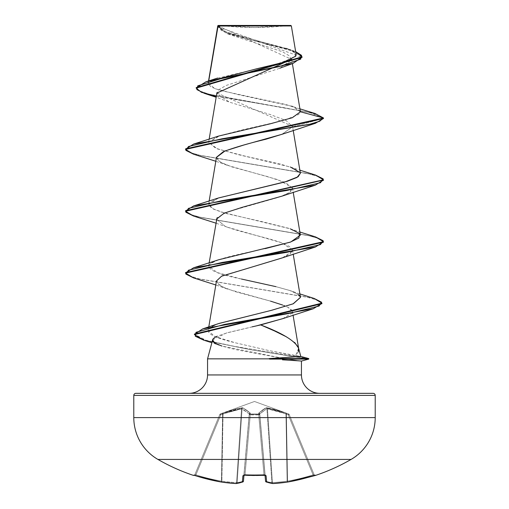 <?xml version="1.0" encoding="UTF-8"?>
<svg xmlns="http://www.w3.org/2000/svg" width="509" height="509" viewBox="0 0 509 509"><rect width="100%" height="100%" fill="white"/><g stroke="black" fill="none" stroke-linecap="round" stroke-linejoin="round"><path stroke-width="0.38" stroke-dasharray="2.54 1.91" d="M315.37 475.215L315.37 475.215A1.037 1.031 -22.5 0 1 314.091 474.63A1.037 1.031 157.5 0 0 315.37 475.215L300.673 479.325L287.719 482.036A193 177.628 77.1 0 1 272.913 483.544A193 73.576 84.6 0 1 266.64 482.036L266.086 475.737L264.025 475.215A192.644 177.978 -0 0 1 254.5 475.431L254.5 474.846A191.613 177.024 -0 0 1 245.026 474.63L244.975 475.215A192.644 177.978 180 0 0 254.5 475.431A192.644 177.978 -0 0 1 244.975 475.215L242.914 475.737L242.36 482.036A193 73.576 -84.6 0 1 236.087 483.544A193 177.628 -77.1 0 1 221.281 482.036L208.327 479.325L193.789 475.221M314.657 475.368A1.037 1.037 0 0 1 314.18 474.846L289.207 414.561L314.091 474.63L313.099 474.84L288.253 414.867L286.376 414.186L287.54 481.113A192.052 191.32 180 0 0 313.099 474.84A192.052 191.32 180 0 1 287.54 481.113L286.376 414.186L288.253 414.867L313.099 474.84L288.253 414.867L289.207 414.561L314.091 474.63L289.207 414.561L288.253 414.867L313.099 474.84L314.091 474.63A1.037 1.031 -22.5 0 0 315.052 475.266A1.037 1.031 157.5 0 1 314.091 474.63L314.18 474.846A1.037 1.037 0 0 0 314.657 475.368L315.109 475.253L314.091 474.63L313.099 474.84L313.41 475.737L313.099 474.84L314.091 474.63L315.052 475.26M195.488 475.705L195.901 474.84L195.59 475.737L195.901 474.84L194.909 474.63A1.037 1.031 22.5 0 1 193.63 475.215L193.63 475.215A1.037 1.031 -157.5 0 0 194.909 474.63A1.037 1.031 -157.5 0 1 193.948 475.266A1.037 1.031 22.5 0 0 194.909 474.63L195.901 474.84A192.052 191.32 0 0 0 221.46 481.113L222.624 414.186L221.46 481.113L221.854 481.113L221.46 481.113L221.854 481.113L223.025 413.906L221.854 481.113A191.969 176.68 -77.1 0 0 236.583 482.608L237.137 482.608L242.087 408.676L241.533 408.676L236.583 482.608L237.137 482.608L236.583 482.608L241.533 408.676L249.257 413.906A1.037 0.923 -48.2 0 1 250.161 413.022A1.037 0.923 131.8 0 0 249.257 413.906L242.087 408.676L237.137 482.608A191.969 73.181 -84.6 0 0 243.378 481.113L249.257 413.906L243.378 481.113A191.969 73.181 95.4 0 1 237.137 482.608A191.969 73.181 95.4 0 0 243.378 481.113L249.251 414.867A1.037 0.394 -175 0 1 250.282 414.561L245.026 474.63A191.613 177.024 0 0 0 263.974 474.63L264.992 474.84L259.749 414.867A1.037 0.394 175 0 0 258.744 414.555L263.974 474.63L264.992 474.84L263.974 474.63L258.718 414.561L250.282 414.561L245.026 474.63A191.613 177.024 180 0 0 254.5 474.846A191.613 177.024 180 0 0 263.974 474.63L258.718 414.561L263.974 474.63A191.613 177.024 180 0 1 245.026 474.63L250.282 414.561L258.718 414.561A1.037 0.394 175 0 1 259.749 414.867L265.622 481.113L259.743 413.906L266.913 408.676L271.863 482.608A191.969 73.181 -95.4 0 1 265.622 481.113L259.743 413.906L265.622 481.113A191.969 73.181 -95.4 0 0 271.863 482.608L272.417 482.608L267.467 408.676A1.037 0.375 -80.3 0 0 267.34 407.792L285.931 413.022A1.037 0.35 -71.1 0 1 285.975 413.906A1.037 0.35 108.9 0 0 285.931 413.022L286.726 413.302L286.376 414.186L286.726 413.302L288.603 413.982L288.253 414.867L288.603 413.982L289.207 414.561A1.037 1.031 -22.5 0 0 288.603 413.982L288.603 413.982A1.037 1.031 -22.5 0 1 289.207 414.561L288.253 414.867L289.207 414.561L288.603 413.982L288.253 414.867L286.376 414.186L288.253 414.867L288.603 413.982L286.726 413.302L286.376 414.186L285.975 413.906L286.376 414.186L287.54 481.113L287.146 481.113A191.969 176.68 -102.9 0 1 272.417 482.608L267.467 408.676L285.975 413.906A1.037 0.35 -71.1 0 0 285.931 413.022A1.037 0.35 108.9 0 1 285.975 413.906L287.146 481.113L285.975 413.906L286.376 414.186L285.975 413.906L287.146 481.113L285.975 413.906L276.794 410.948L267.467 408.676L272.417 482.608A191.969 176.68 -102.9 0 0 287.146 481.113L287.54 481.113L286.376 414.186L286.726 413.302L266.201 407.792L258.839 413.022L258.763 413.982L250.237 413.982L250.161 413.022L242.799 407.792L241.66 407.792L220.397 413.982A1.037 1.031 -157.5 0 0 219.793 414.561L220.397 413.982L219.793 414.561L220.747 414.867L220.397 413.982L219.793 414.555L194.909 474.63L219.793 414.561L194.909 474.63L195.901 474.84L220.747 414.867L222.624 414.186L221.46 481.113A192.052 191.32 180 0 1 195.901 474.84A192.052 191.32 180 0 0 221.46 481.113L222.624 414.186L220.747 414.867L195.901 474.84L220.747 414.867L219.793 414.555L220.747 414.867L195.901 474.84L194.909 474.63L219.793 414.555A1.037 1.031 -19.9 0 1 220.397 413.982L254.5 401.474L288.603 413.982L272.977 409.026L266.652 407.728L264.292 408.791L258.839 413.022L258.744 414.555L259.749 414.867L258.763 413.982L250.237 413.982L250.256 414.555L250.161 413.022L244.702 408.784L242.348 407.728L230.978 410.451L220.397 413.982L236.023 409.026L242.348 407.728L246.56 410.057L250.161 413.022L250.237 413.982L258.763 413.982L258.839 413.022L262.44 410.057L266.652 407.728L278.022 410.451L288.603 413.982L254.5 401.474L220.442 413.868L220.747 414.867L232.206 410.948L241.533 408.676L236.583 482.608A191.969 176.68 102.9 0 1 221.854 481.113L223.025 413.906L221.854 481.113A191.969 176.68 102.9 0 0 236.583 482.608L241.533 408.676L225.614 413.028M157.93 459.43L351.07 459.43L157.93 459.43M315.211 475.221L313.41 475.737L313.099 474.84A192.052 191.32 0 0 1 287.54 481.113L287.719 482.036A1.037 0.401 -98.4 0 1 287.687 482.042A1.037 0.401 81.6 0 1 287.146 481.113A1.037 0.401 -98.4 0 0 287.687 482.042A1.037 0.401 -98.4 0 1 287.146 481.113L287.54 481.113A192.052 191.32 0 0 0 313.099 474.84L313.41 475.737A193.089 192.351 180 0 1 287.719 482.036L287.54 481.113L287.146 481.113A191.969 176.68 77.1 0 1 272.417 482.608L271.863 482.608L266.913 408.676L260.735 413.028M220.575 25.45L254.5 27.543L288.425 25.45L220.575 25.45L288.425 25.45A275.91 275.91 0 0 1 220.575 25.45L290.849 25.45L220.575 25.45M194.432 334.063L197.307 337.13L205.566 340.19L234.14 346.324L308.664 358.584L300.8 356.453L295.589 355.689L298.312 351.872M319.837 393.336L318.583 393.336L319.837 393.336A18.394 18.394 0 0 1 301.443 374.942L207.557 374.942A18.394 18.394 0 0 1 189.163 393.336L319.837 393.336L189.163 393.336M252.082 326.861L228.045 332.555L217.139 336.233M294.692 342.481L286.395 336.818M299.184 360.868L282.444 359.812M217.795 25.806L291.472 59.305M217.019 93.001L292.516 126.308L293.197 130.342M217.827 25.774L221.173 30.279L230.138 34.758L282.482 51.74L289.564 55.971L291.409 60.202L278.639 68.651L226.225 85.429L218.876 89.629L217.12 93.821L229.502 102.156L270.12 114.48L286.249 120.608L292.56 126.766L282.209 134.204M216.478 157.268L220.187 162.097L231.989 166.927L267.499 176.585L285.6 182.572L292.522 188.19L288.997 192.911L278.563 197.339L226.645 212.158L217.019 217.827M216.478 219.118L225.322 226.41C240.375 232.346 269.038 237.881 282.145 243.009L292.522 250.04L292.421 251.319L282.355 257.853M262.797 263.77L223.158 275.458M216.478 280.968L221.51 286.535L235.629 291.752L270.514 301.131L280.459 304.242L287.827 307.251L292.459 311.502L292.147 313.13L282.998 318.564M298.611 348.283L295.589 355.689L269.382 350.663L234.897 342.691L214.505 336.354L208.206 330.405L212.215 326.377M213.201 325.862L218.838 323.527M300.45 297.409L298.191 294.482C293.381 291.848 290.524 290.499 289.627 290.448L275.91 286.65L241.476 279.04L217.235 272.55L208.62 266.054L210.147 263.84C215.791 258.776 241.902 253.705 265.195 248.634M300.38 235.133L299.413 233.434L288.514 228.242L261.982 221.638L226.721 213.627L213.373 209.097L208.62 204.211L209.154 203.021L218.336 198.026M300.38 173.283L300.157 172.615L293.75 168.269L280.446 164.089L245.363 156.199L217.534 148.959L208.62 142.361L219.977 135.629L243.06 129.731L283.844 120.423L298.745 114.442L300.405 111.783L292.522 106.483M300.38 111.465L296.213 107.946L285.746 104.46L220.505 90.507L211.07 87.026L208.117 83.559L208.741 80.918M295.824 56.143L294.819 52.554L288.011 48.928L231.493 33.823L221.676 29.885L217.814 25.889L224.494 32.029L243.448 37.978L290.957 49.876L295.659 51.613L246.98 38.856L225.551 32.481L217.667 26.099L217.667 26.614L302.066 57.339M224.463 25.902L284.13 25.946M281.884 134.325L292.56 126.766L323.476 118.482L318.952 115.339L308.136 112.196L204.389 93.344M302.047 57.084L293.273 51.193L226.912 33.537L217.667 26.614M216.312 96.398L282.775 107.444L311.279 112.96L323.476 118.482L292.56 126.766M196.213 87.879L199.814 91.073L209.422 94.273L314.925 113.45L241.972 100.534L208.677 94.076L199.356 90.85L196.188 87.618L196.188 88.133M291.651 106.19L237.372 94.458L214.569 88.598L208.436 82.763L216.344 78.488L275.706 64.471L294.959 57.173L295.634 53.451L289.85 49.672L226.429 32.061L217.814 25.889L284.143 25.946M207.557 358.845L285.842 358.845L301.334 361.072L285.842 358.845L207.557 358.845M301.443 374.942L207.557 374.942M218.825 344.987L226.982 347.513L237.614 349.995L285.842 358.845L221.93 346.063M135.858 393.336L373.142 393.336L135.858 393.336M318.583 393.336L190.417 393.336L318.583 393.336M375.209 395.404L133.791 395.404L375.209 395.404M375.209 417.615L133.791 417.615L375.209 417.615M212.654 339.827L226.359 333.026L256.351 325.906M282.584 318.717L292.147 313.13C293.572 311.731 292.134 309.771 287.827 307.251L284.531 305.794M284.067 305.61L282.584 305.025M270.514 301.131L227.116 288.953L218.946 284.983L216.465 281.019M281.884 258.025L289.914 254.163L292.554 250.294L289.398 246.432L280.93 242.564L227.116 227.103L225.322 226.41L216.465 219.182M281.884 196.175L290.41 191.944L292.44 187.821L278.538 179.881L227.109 165.247L218.902 161.251L216.452 157.402M193.617 154.227L308.021 173.614L319.194 176.846L323.457 180.078L319.194 176.846L308.028 173.614L193.643 154.233M193.617 216.077L308.021 235.463L319.188 238.696L323.457 241.928M193.617 277.927L306.87 297.059L317.775 300.246L321.885 303.434M203.765 340.171L249.995 349.638L308.664 359.099L250.014 349.638L203.791 340.177M185.524 148.895L189.278 152.153L200.132 155.417L315.357 174.994M185.524 210.745L189.278 214.009L200.132 217.267L315.357 236.844M185.524 272.595L189.195 275.821L199.827 279.047L314.066 298.414M219.169 323.412L211.687 326.683C206.635 329.546 202.175 334.884 234.897 342.691L269.382 350.663L300.698 356.446L308.664 358.584L308.664 359.099L301.436 361.066M321.911 303.695L318.297 300.475L307.748 297.256L193.643 277.933M323.476 242.182L319.722 238.925L308.868 235.661L193.643 216.083M218.654 136.068L208.652 142.202L215.682 148.253L237.353 154.405L290.34 166.99L299.852 170.152M300.157 172.615L300.374 173.257M218.654 197.918L208.595 204.542L211.579 208.13L220.785 211.903L290.346 228.846L299.852 232.002M218.654 259.768L210.147 263.84C205.56 268.911 216.001 273.976 241.476 279.04M275.91 286.65L289.926 290.55L298.191 294.482M299.865 293.909L290.225 290.658M299.667 295.831L300.437 297.345M308.664 358.584L234.853 346.451L206.247 340.387L194.451 334.318M314.085 298.42L200.673 279.244L189.723 276.05L185.543 272.849M315.383 236.85L200.985 217.464L189.812 214.232L185.543 211M315.383 175.001L200.985 155.614L189.812 152.382L185.543 149.15M275.878 358.196L269.216 358.584M285.975 413.906L266.913 408.676L259.743 413.906L259.749 414.867L249.251 414.867L249.315 414.186A1.037 0.973 5 0 1 250.301 413.302A1.037 0.973 -175 0 0 249.315 414.186L249.251 414.867A1.037 0.973 5 0 1 250.237 413.982A1.037 0.973 -175 0 0 249.251 414.867L250.256 414.555L250.237 413.982L250.282 414.561A1.037 0.394 -175 0 0 249.251 414.867L244.008 474.84L245.026 474.63L244.307 474.681L245.026 474.63L250.282 414.561A1.037 0.394 -175 0 0 250.256 414.555L258.718 414.561A1.037 0.394 -5 0 1 258.744 414.555L258.763 413.982L258.718 414.561A1.037 0.394 175 0 0 258.718 414.561L258.763 413.982A1.037 0.973 -5 0 1 259.749 414.867L259.685 414.186A1.037 0.973 175 0 0 258.699 413.302A1.037 0.973 -5 0 1 259.685 414.186L265.545 481.113L259.743 413.906A1.037 0.923 -131.8 0 0 258.839 413.022A1.037 0.923 48.2 0 1 259.743 413.906L266.913 408.676A1.037 0.948 -113.3 0 0 266.201 407.792A1.037 0.948 66.7 0 1 266.913 408.676L267.467 408.676A1.037 0.375 99.7 0 0 267.34 407.792A1.037 0.375 99.7 0 1 267.467 408.676L283.386 413.028M243.862 475.26A1.037 0.986 5 0 0 244.008 474.84L243.964 475.323L244.008 474.84A1.037 0.986 -175 0 1 243.792 475.361M249.257 413.906L242.087 408.676L223.025 413.906A1.037 0.35 -108.9 0 1 223.069 413.022A1.037 0.35 71.1 0 0 223.025 413.906L241.533 408.676A1.037 0.375 -99.7 0 1 241.66 407.792A1.037 0.375 80.3 0 0 241.533 408.676L242.087 408.676A1.037 0.948 113.3 0 1 242.799 407.792A1.037 0.948 113.3 0 0 242.087 408.676A1.037 0.948 -66.7 0 1 242.799 407.792L250.161 413.022A1.037 0.923 -48.2 0 0 249.257 413.906A1.037 0.923 131.8 0 1 250.161 413.022L250.301 413.302A1.037 0.973 5 0 0 249.315 414.186A1.037 0.973 -175 0 1 250.301 413.302L250.237 413.982A1.037 0.973 5 0 0 249.251 414.867L250.237 413.982L250.282 414.561L250.237 413.982L258.763 413.982L258.718 414.561L258.763 413.982L259.749 414.867A1.037 0.973 -5 0 0 258.763 413.982L258.699 413.302A1.037 0.973 175 0 1 259.685 414.186A1.037 0.973 -5 0 0 258.699 413.302L258.839 413.022A1.037 0.923 -131.8 0 1 259.743 413.906A1.037 0.923 48.2 0 0 258.839 413.022L266.201 407.792A1.037 0.948 -113.3 0 1 266.913 408.676A1.037 0.948 66.7 0 0 266.201 407.792L267.34 407.792A1.037 0.375 -80.3 0 1 267.467 408.676L272.417 482.608A1.037 0.401 -93.2 0 0 272.869 483.55A1.037 0.401 86.8 0 1 272.417 482.608A191.969 176.68 77.1 0 0 287.146 481.113L287.719 482.036L287.54 481.113L287.719 482.042L313.41 475.737M259.743 413.906L265.622 481.113A1.037 0.942 -71 0 0 265.972 481.851M223.025 413.906A1.037 0.35 71.1 0 1 223.069 413.022A1.037 0.35 -108.9 0 0 223.025 413.906L222.624 414.186L222.274 413.302L222.624 414.186L222.274 413.302L222.624 414.186L220.747 414.867L219.793 414.561A1.037 1.031 22.5 0 1 220.397 413.982A1.037 1.031 22.5 0 0 219.793 414.561A1.037 1.031 160.1 0 1 220.397 413.982L220.747 414.867L220.397 413.982L223.069 413.022L242.799 407.792A1.037 0.948 -66.7 0 0 242.087 408.676M241.533 408.676A1.037 0.375 80.3 0 1 241.66 407.792A1.037 0.375 -99.7 0 0 241.533 408.676M193.891 475.253L194.909 474.63L193.891 475.253L195.59 475.737L221.281 482.042L221.46 481.113A192.052 191.32 0 0 1 195.901 474.84L195.59 475.737A193.089 192.351 180 0 0 221.281 482.036L221.307 482.042A1.037 0.401 98.4 0 0 221.854 481.113A1.037 0.401 -81.6 0 1 221.313 482.042A1.037 0.401 98.4 0 1 221.281 482.036L221.854 481.113L221.46 481.113L221.281 482.036A193 177.628 102.9 0 0 236.087 483.544A1.037 0.401 -86.8 0 0 236.131 483.55A1.037 0.401 93.2 0 0 236.583 482.608A1.037 0.401 -86.8 0 1 236.131 483.55A1.037 0.401 -86.8 0 0 236.583 482.608A191.969 176.68 -77.1 0 1 221.854 481.113A1.037 0.401 98.4 0 1 221.313 482.042L236.322 483.544A1.037 0.954 82.4 0 0 237.137 482.608A1.037 0.954 -97.6 0 1 236.335 483.537A1.037 0.954 82.4 0 1 236.087 483.544L237.137 482.608L236.583 482.608L236.087 483.544A193 73.576 95.4 0 0 242.36 482.036A1.037 0.942 -109 0 0 243.378 481.113A1.037 0.942 -109 0 1 242.78 481.991M193.948 475.26L194.82 474.846M243.028 481.851A1.037 0.942 71 0 0 243.378 481.113A191.969 73.181 -84.6 0 1 237.137 482.608A1.037 0.954 82.4 0 1 236.335 483.537L242.761 481.998L243.455 481.113L242.36 482.036L242.914 475.737A1.037 0.986 -175 0 0 244.008 474.84L243.455 481.113A1.037 1.018 5 0 1 242.36 482.036M245.026 474.63L244.982 475.266L245.026 474.63L244.008 474.84A1.037 0.986 5 0 1 242.914 475.737L244.982 475.266L245.026 474.63M265.208 475.361A1.037 0.986 175 0 1 264.992 474.84L263.974 474.63L264.018 475.266L263.974 474.63A191.613 177.024 -0 0 1 254.5 474.846L254.5 475.431A192.644 177.978 180 0 0 264.025 475.215L263.974 474.63L264.018 475.266L266.086 475.737A1.037 0.986 -5 0 1 264.992 474.84A1.037 0.986 -5 0 0 265.138 475.26M266.22 481.991A1.037 0.942 109 0 1 265.622 481.113A191.969 73.181 84.6 0 0 271.863 482.608A1.037 0.954 -82.4 0 0 272.665 483.537A1.037 0.954 97.6 0 1 271.863 482.608L272.417 482.608L271.863 482.608A191.969 73.181 84.6 0 1 265.622 481.113L264.992 474.84A1.037 0.986 175 0 0 266.086 475.737L266.64 482.036A1.037 1.018 -5 0 1 265.545 481.113L266.239 481.998L272.678 483.544A1.037 0.954 -82.4 0 1 271.863 482.608L272.913 483.544A1.037 0.954 -82.4 0 1 272.665 483.537L287.719 482.036A193 177.628 -102.9 0 1 272.913 483.544L272.417 482.608A1.037 0.401 86.8 0 0 272.869 483.55A1.037 0.401 86.8 0 0 272.913 483.544A193 73.576 -95.4 0 1 266.64 482.036L265.622 481.113A1.037 0.942 109 0 0 266.64 482.036M256.472 475.476L254.379 475.482M252.12 475.47L249.512 475.425M208.544 80.982L208.111 83.565M291.593 58.917L292.376 63.612M209.148 139.231L208.62 142.361M209.148 201.08L208.62 204.211M292.522 188.19L293.197 192.192M209.148 262.93L208.62 266.054M292.522 250.04L293.197 254.042M208.785 326.918L208.206 330.405M292.459 311.502L293.063 315.103M229.648 34.599L226.912 33.537M228.675 101.838L216.166 97.264M285.848 48.139L290.957 49.876M299.947 108.862L291.765 106.222M220.499 345.592L211.878 342.735M227.116 288.953L215.803 284.964M227.116 227.103L215.803 223.114M227.109 165.247L215.803 161.264M288.558 413.874L289.163 414.447M220.442 413.874L219.837 414.447M244.008 474.84L243.703 475.393L244.008 474.84M243.455 481.113L242.761 481.998M265.297 475.393L264.992 474.84L265.036 475.323M244.982 475.266L243.703 475.393M265.545 481.113L266.239 481.998"/><path stroke-width="0.76" d="M194.215 475.323L208.327 479.325L221.281 482.036A193 177.628 -77.1 0 0 236.087 483.544A193 73.576 -84.6 0 0 242.36 482.036L242.914 475.737L244.975 475.215L265.463 475.33L266.086 475.737L266.64 482.036A193 73.576 84.6 0 0 272.913 483.544A193 177.628 77.1 0 0 287.719 482.036L300.673 479.325L315.465 475.431A1.037 1.037 0 0 1 314.657 475.368A1.037 1.037 0 0 0 315.465 475.431A193.14 193.14 0 0 0 351.07 459.43A48.285 48.285 0 0 0 375.209 417.615L133.791 417.615A48.285 48.285 0 0 0 157.93 459.43L351.07 459.43A193.14 193.14 0 0 1 315.465 475.431L314.785 475.33M193.535 475.431A193.14 193.14 0 0 1 157.93 459.43A193.14 193.14 0 0 0 193.535 475.431L193.63 475.215A1.037 1.031 22.5 0 0 193.948 475.266A1.037 1.031 -157.5 0 1 193.63 475.215L195.488 475.705M208.741 80.918L217.858 26.035L291.364 25.965L290.849 25.45L218.151 25.45L209.174 78.291M298.312 351.872L298.529 347.978L300.8 356.453L308.766 358.584L269.216 358.584L300.8 356.453L298.529 347.978L294.692 342.481M375.209 395.404L133.791 395.404L133.791 417.615L375.209 417.615L375.209 395.404A2.068 2.068 0 0 0 373.142 393.336L135.858 393.336A2.068 2.068 0 0 0 133.791 395.404L375.209 395.404L375.209 417.615A48.285 48.285 0 0 1 351.07 459.43L157.93 459.43A48.285 48.285 0 0 1 133.791 417.615L133.791 395.404A2.068 2.068 0 0 1 135.858 393.336L373.142 393.336A2.068 2.068 0 0 1 375.209 395.404M286.395 336.818L274.561 330.965L260.672 324.914L252.082 326.861M217.139 336.233C214.308 337.588 212.813 338.784 212.654 339.827L207.557 358.845L269.579 358.845L207.557 358.845L207.557 374.942L301.443 374.942L301.443 361.066L299.184 360.868L301.443 361.066L301.443 374.942A18.394 18.394 0 0 0 319.837 393.336M269.216 358.584L308.766 358.584L300.8 356.453L275.878 358.196M282.444 359.812L299.184 360.868M217.814 25.787L218.151 25.45L290.849 25.45L291.364 25.965L217.858 26.035M291.472 59.362L217.019 93.001M282.209 134.204L265.959 139.218C248.602 143.373 234.388 147.527 223.324 151.682L216.478 157.268L209.148 201.08M217.019 217.827L209.148 262.93M282.355 257.853L262.797 263.77M223.158 275.458L221.568 276.222L216.478 280.968L208.785 326.918M282.998 318.564L260.672 324.914C282.247 333.096 294.87 340.788 298.529 347.978L298.662 348.601M212.215 326.377L213.201 325.862M218.838 323.527L271.946 310.204L293.337 303.739L300.45 297.409L293.197 254.042M265.195 248.634L290.804 241.966L300.38 235.133L293.197 192.192M218.336 198.026L287.261 181.274L297.04 177.431L300.38 173.283L293.197 130.342M193.643 154.233L185.524 149.411L323.476 118.482L323.476 117.967L300.405 111.783L292.376 63.612M210.707 80.956L256.485 68.83L282.705 62.562L295.824 56.143M217.827 25.889L224.463 25.902M216.166 97.264L204.389 93.344L196.837 89.59L197.766 85.836L221.943 78.335L293.229 63.32L302.047 57.084M217.68 26.353L217.737 26.004L217.68 26.353M196.188 88.133L196.188 87.618L302.066 56.823L302.066 57.339L196.188 88.133L201.367 92.269L216.312 96.398M216.452 157.402L224.991 150.963L244.046 144.97L281.884 134.325L315.383 123.299L323.476 118.482L323.476 117.967L314.906 113.443L323.476 117.967L185.524 148.895L185.524 149.411M302.066 56.823L295.659 51.613L301.557 55.386L300.704 59.159L278.811 66.704L205.96 81.79L196.213 87.879M292.522 106.483L291.651 106.19M189.163 393.336A18.394 18.394 0 0 0 207.557 374.942L207.557 358.845L212.654 339.827C211.859 341.246 213.914 342.964 218.825 344.987M207.557 374.942L301.443 374.942M221.93 346.063L214.658 342.983L212.654 339.827M256.351 325.906L282.584 318.717L313.289 308.747L224.297 324.462L196.022 332.313L195.291 336.245L203.765 340.171L211.878 342.735M284.531 305.794L284.067 305.61M282.584 305.025L270.514 301.131M216.465 281.019L221.568 276.222L281.884 258.025L315.383 246.999L222.077 262.466L188.521 270.196L185.842 274.058L193.617 277.927L215.803 284.964M216.465 219.182L224.113 213.182L242.106 207.348L281.884 196.175L315.383 185.149L222.077 200.616L188.521 208.346L185.842 212.208L193.617 216.077L215.803 223.114M315.383 123.299L222.077 138.766L188.521 146.497L185.842 150.359L193.617 154.227L215.803 161.264M193.643 216.083L185.524 211.26L323.457 180.078L315.383 185.149M323.457 241.928L315.383 246.999M321.885 303.434L313.289 308.747M315.357 174.994L323.476 179.817L185.524 210.745L185.524 211.26M315.357 236.844L323.476 241.667L185.524 272.595L185.524 273.11L323.476 242.182L323.476 241.667M314.066 298.414L321.911 303.179L194.432 334.063L194.432 334.578L321.911 303.695L321.911 303.179M203.791 340.177L194.432 334.578M193.643 277.933L185.524 273.11M300.405 111.783L292.3 117.725L270.457 123.757L218.654 136.068L193.617 144.072L308.861 124.495L319.722 121.231L323.476 117.967L300.405 111.783M290.34 166.99L300.157 172.615M300.374 173.257L298.147 176.738L284.792 182.006L218.654 197.918L193.617 205.929L286.93 190.461L320.479 182.731L323.158 178.869L315.383 175.001L299.852 170.152M290.346 228.846L299.413 233.434L298.923 237.996L290.149 242.195L218.654 259.768L193.617 267.779L286.923 252.311L320.479 244.581L323.158 240.719L315.383 236.85L299.852 232.002M241.476 279.04L275.91 286.65M298.191 294.482L299.667 295.831M300.437 297.345L293.069 303.854L271.284 310.369L219.169 323.412L202.76 328.859L288.043 313.639L319.111 306.03L321.593 302.225L314.085 298.42L299.865 293.909M194.451 334.318L202.76 328.859M185.543 272.849L193.617 267.779M185.543 211L193.617 205.929M185.543 149.15L193.617 144.072M308.766 358.584L308.766 359.099L269.579 359.099L308.766 359.099L301.436 361.066M265.972 481.851A1.037 0.942 -71 0 0 266.64 482.036A1.037 1.018 175 0 1 265.545 481.113L265.036 475.323L265.545 481.113A1.037 1.018 -5 0 0 266.64 482.036L266.086 475.737L264.025 475.215A192.644 177.978 180 0 1 244.975 475.215L242.914 475.737L242.36 482.036A193 73.576 95.4 0 1 236.087 483.544A193 177.628 102.9 0 1 221.281 482.036A193.089 192.351 180 0 1 195.59 475.737L221.307 482.042A1.037 0.401 -81.6 0 1 221.281 482.036A1.037 0.401 98.4 0 0 221.313 482.042L236.322 483.544A1.037 0.954 -97.6 0 1 236.087 483.544A1.037 0.401 93.2 0 0 236.131 483.55A1.037 0.401 -86.8 0 1 236.087 483.544A1.037 0.954 82.4 0 0 236.335 483.537L242.761 481.998L243.455 481.113A1.037 1.018 -175 0 1 242.36 482.036A1.037 0.942 71 0 0 242.78 481.991A1.037 0.942 -109 0 1 242.36 482.036A1.037 1.018 5 0 0 243.455 481.113L243.964 475.323L243.455 481.113M243.792 475.361A1.037 0.986 -175 0 1 242.914 475.737A1.037 0.986 5 0 0 243.862 475.26M246.324 475.323L265.297 475.393L264.992 474.84M265.138 475.26A1.037 0.986 -5 0 0 266.086 475.737A1.037 0.986 175 0 1 265.208 475.361M287.719 482.036L315.37 475.215A1.037 1.031 157.5 0 1 315.052 475.266A1.037 1.031 -22.5 0 0 315.37 475.215L313.41 475.737A193.089 192.351 180 0 1 287.719 482.036A1.037 0.401 81.6 0 1 287.687 482.042A1.037 0.401 -98.4 0 0 287.719 482.036A193 177.628 -102.9 0 1 272.913 483.544A1.037 0.401 86.8 0 1 272.869 483.55A1.037 0.401 -93.2 0 0 272.913 483.544A1.037 0.954 97.6 0 1 272.665 483.537A1.037 0.954 -82.4 0 0 272.913 483.544A193 73.576 -95.4 0 1 266.64 482.036A1.037 0.942 109 0 1 266.22 481.991M287.719 482.042L272.678 483.544L266.239 481.998L265.545 481.113M315.109 475.253L313.544 475.692M254.379 475.482L252.12 475.47M249.512 475.425L246.623 475.336M217.757 25.889L208.544 80.982M216.942 92.613L209.148 139.231M293.063 315.103L298.611 348.283M296.155 54.571L291.364 25.965M279.835 68.219L293.229 63.32M217.667 26.614L217.667 26.099M217.648 78.042L205.96 81.79M314.925 113.45L299.947 108.862M323.476 179.817L323.476 180.332M244.008 474.84L243.703 475.393L244.944 475.266M256.472 475.476L261.721 475.355M261.9 475.349L265.297 475.393"/></g></svg>
